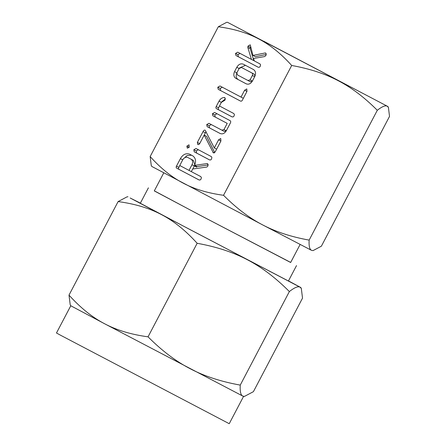 <?xml version="1.0" encoding="UTF-8"?>
<svg xmlns="http://www.w3.org/2000/svg" width="446" height="446" viewBox="0 0 446 446"><rect width="100%" height="100%" fill="white"/><g stroke="black" fill="none" stroke-linecap="round" stroke-linejoin="round"><path stroke-width="0.67" d="M189.193 147.319L187.287 148.161L186.88 146.098L189.043 144.822L189.193 147.319L186.88 146.098M194.233 151.83L193.837 149.739L195.989 148.49L211.332 156.591L211.867 157.377L211.538 159.077L210.768 159.913L209.581 159.93L194.233 151.83L196.602 153.062L196.212 150.971L193.837 149.739M203.041 131.615C203.527 130.461 204.218 129.976 205.115 130.148L214.32 147.949L218.59 139.815L220.753 138.511L220.904 141.042L215.234 151.841L213.378 152.883L204.173 135.088L199.685 143.634L198.765 144.565L197.74 144.526L197.366 142.413L203.041 131.615L205.411 132.847L206.141 131.76M212.435 113.724L214.61 112.47L230.091 120.643C230.872 121.223 230.933 122.07 230.281 123.18L226.312 130.734C224.578 133.532 222.493 134.441 220.056 133.471L207.156 126.664L206.732 124.573L208.912 123.325L221.874 130.165L223.981 129.546L227.215 123.386L212.859 115.815L212.435 113.724L214.805 114.956L216.979 113.702M216.182 106.577L219.036 101.142C220.346 98.772 222.119 97.562 224.355 97.507L225.325 98.694L224.935 100.211L221.327 102.407L219.46 105.97L233.815 113.546L234.423 114.572L234.022 116.055L233.264 116.88L232.065 116.885L216.578 108.713C215.808 108.283 215.674 107.57 216.182 106.577L218.551 107.815L219.51 105.992M244.625 90.226L246.794 88.91L246.945 91.441L242.373 100.144C241.844 101.125 241.186 101.415 240.4 101.025L218.205 89.311L217.787 87.226L219.962 85.978L241.018 97.089L244.625 90.226L246.945 91.436M236.798 67.313C238.538 64.335 240.695 63.287 243.271 64.157L253.59 69.604C255.77 71.243 256.127 73.623 254.66 76.74L252.391 81.061C250.658 83.854 248.573 84.768 246.136 83.798L235.822 78.351C233.698 76.846 233.269 74.605 234.529 71.633L236.798 67.313L239.117 68.522M223.541 195.292C236.319 208.137 249.336 217.994 262.582 224.868L151.807 166.447L151.283 165.628L150.157 156.568C160.75 168.32 171.727 177.162 183.089 183.094C194.345 189.098 207.83 193.163 223.541 195.292L291.695 65.478C281.103 53.721 270.125 44.879 258.764 38.947C247.508 32.948 234.027 28.878 218.311 26.749L226.646 22.333L227.482 22.3L387.875 106.51L227.482 22.3M150.157 156.568L218.311 26.749M250.228 44.823L252.977 55.421L265.108 52.979L265.727 53.063L266.229 54.105L265.844 55.644L264.506 56.592L253.406 58.471L254.393 60.968L259.979 63.912L260.587 64.943L260.185 66.421L259.427 67.246L258.228 67.257L235.962 55.505L235.538 53.414L237.707 52.16L251.438 59.407L247.814 47.46L247.982 46.122L250.228 44.823M192.839 155.894C195.855 158.207 196.351 161.552 194.322 165.918L194.618 165.36L206.816 163.621L207.591 163.676L208.137 164.73L207.764 166.269L206.777 167.06L192.705 169.001L191.328 171.621L200.778 176.605L201.402 177.636L201.012 179.13L200.248 179.95L199.061 179.967L176.867 168.254C176.098 167.83 175.964 167.122 176.465 166.141L180.407 158.631C182.866 154.461 185.904 152.967 189.528 154.143L192.839 155.894M263.859 41.283L362.972 93.437L263.859 41.283M313.031 250.619L311.498 250.323L262.582 224.868C275.717 231.809 291.238 236.887 309.145 240.115C308.799 246.03 309.585 249.431 311.498 250.323L313.031 250.619L321.371 246.203L389.525 116.389L388.394 107.33L387.173 106.176C385.322 105.195 382.032 106.566 377.305 110.296C364.521 97.451 351.509 87.594 338.263 80.72C325.128 73.785 309.608 68.701 291.695 65.478M309.145 240.115L377.305 110.296M300.119 244.464L290.647 262.504L200.455 215.385L154.288 190.916L163.76 172.87M290.686 262.426L198.559 214.409L154.327 190.838M148.412 187.833L140.312 203.259L190.459 229.835L288.423 281.013L296.523 265.593M140.379 203.136L130.148 197.991L161.686 214.721C149.561 208.254 135.038 203.872 118.112 201.575L69.002 295.118C80.414 307.779 92.233 317.301 104.475 323.69L70.78 305.761L70.223 304.874L69.002 295.118M70.78 305.761L56.475 333L60.578 335.247L229.233 423.7L243.533 396.455L104.475 323.69C116.596 330.157 131.118 334.533 148.044 336.83C161.809 350.662 175.824 361.282 190.096 368.68C204.24 376.156 220.96 381.631 240.249 385.104C239.876 391.477 240.717 395.139 242.78 396.098L244.436 396.422L253.412 391.666L302.522 298.123L301.306 288.367L299.991 287.129L300.743 287.486L288.49 280.891M118.112 201.575L127.088 196.82L127.991 196.786M197.154 243.287C185.748 230.632 173.923 221.11 161.686 214.721L299.991 287.129C297.995 286.07 294.449 287.547 289.359 291.561C275.595 277.73 261.579 267.115 247.307 259.711C233.158 252.235 216.444 246.766 197.154 243.287L148.044 336.83M289.359 291.561L240.249 385.104M266.229 54.462L255.346 56.653L252.977 55.421M266.045 53.464L265.108 52.979M258.401 67.329L235.962 55.505M238.331 56.737L237.913 54.652L235.538 53.414M237.913 54.652L240.082 53.397M247.814 47.46L250.189 48.692L253.807 60.639L251.438 59.407M250.189 48.692L250.357 47.354L247.982 46.122M250.357 47.354L250.736 46.785M246.465 83.954L235.822 78.351M238.192 79.589C236.068 78.078 235.639 75.842 236.898 72.865M236.854 72.843L234.529 71.633M239.485 67.982L245.456 65.311M254.961 76.121L254.259 74.203L241.464 67.474L239.128 68.506L236.826 72.888L237.523 74.984L247.943 80.486L250.312 81.718L252.43 81.105M254.683 76.695L252.364 75.486C252.854 74.359 252.698 73.523 251.89 72.971L241.464 67.474M254.259 74.203L251.89 72.971M252.386 81.077L250.061 79.867L252.364 75.486M247.943 80.486L250.061 79.867M240.589 101.108L218.205 89.311M220.575 90.549L220.157 88.464L217.787 87.226M220.157 88.464L222.331 87.21M243.343 98.298L241.018 97.089M221.367 102.351L219.036 101.142M221.668 101.917L225.33 98.901M225.024 97.852L224.355 97.507M232.238 116.958L216.578 108.713M218.953 109.95C218.183 109.515 218.049 108.807 218.551 107.815M220.385 133.627L207.156 126.664M209.525 127.896L209.107 125.811L206.732 124.573M209.107 125.811L211.287 124.562M226.351 130.778L224.243 131.397L221.874 130.165M226.306 130.756L223.981 129.546M212.859 115.815L227.215 123.386M215.228 117.047L214.805 114.956M216.639 149.159L214.32 147.949M220.909 141.025L218.59 139.815M214.186 152.972L212.775 152.237M214.71 152.604L206.543 136.32L204.173 135.088M199.691 143.623L197.366 142.413M204.223 135.11L205.411 132.847M196.212 150.971L198.358 149.722M209.754 160.002L196.602 153.062M194.618 165.36L196.987 166.592L196.692 167.155L194.322 165.918M196.987 166.592L208.148 165.003M207.992 164.228L206.816 163.621M199.234 180.039L176.867 168.254M179.236 169.486C178.472 169.062 178.339 168.359 178.835 167.373L176.465 166.141M178.835 167.373L179.799 165.538M194.796 164.925L193.458 160.465L187.772 157.483C185.792 156.791 184.109 157.583 182.721 159.846L180.407 158.631M183.334 158.904L187.175 155.487L191.59 155.236M192.772 168.989L194.367 165.945M182.721 159.846L179.749 165.511L189.015 170.4L191.986 164.736C193.09 162.305 192.789 160.471 191.089 159.233L187.772 157.483M191.334 171.61L189.015 170.4M193.458 160.465L191.089 159.233M194.356 165.973L191.986 164.736M387.875 106.51L388.394 107.33M300.743 287.486L301.306 288.367M243.533 396.461L244.436 396.422"/></g></svg>
